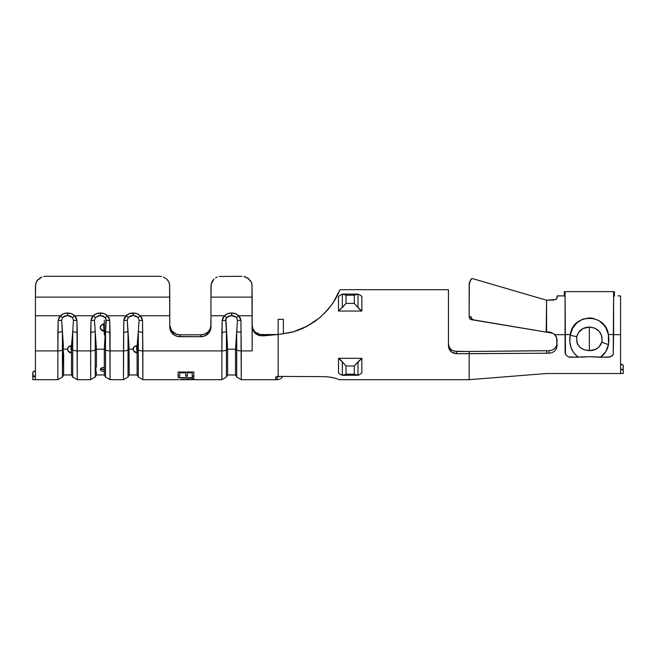 <?xml version="1.0" encoding="UTF-8"?>
<svg xmlns="http://www.w3.org/2000/svg" width="656" height="656" viewBox="0 0 656 656"><rect width="100%" height="100%" fill="white"/><g stroke="black" fill="none" stroke-linecap="round" stroke-linejoin="round"><path stroke-width="0.98" d="M552.098 350.148L548.941 350.714L527.211 350.878L546.579 350.714L546.579 353.215C546.579 379.75 546.579 379.75 546.579 353.215L469.171 353.707L469.171 379.685L339.021 379.685M556.485 346.056L554.714 348.557L556.468 346.089L557.075 343.088M554.656 334.683L556.452 337.373L554.656 334.683M252.166 325.319L252.929 328.951L255.086 332.018L260.202 334.56L278.144 334.519L293.191 331.87L307.328 326.114L319.743 317.684L327.647 309.903L332.912 303.064L340.07 289.69L448.442 289.69L448.442 346.024L451.451 352.042L456.576 353.707L469.171 353.707L469.171 351.485L548.941 350.714L552.081 350.156L554.714 348.557M552.696 333.256L547.596 332.346L550.638 332.157L555.001 334.683L565.078 334.683L555.001 334.683L556.542 337.233L557.075 340.152L556.468 348.623L554.714 351.067L552.073 352.666L548.941 353.215L456.576 353.707L456.576 351.485L452.911 350.673M546.579 305.278L546.579 331.961L548.941 332.346M557.272 295.897L564.291 295.856L557.075 295.963L556.682 298.849L553.844 300.038L546.579 300.227L546.579 302.555M617.952 295.856L620.379 295.897M622.093 369.582L620.576 369.656L620.576 373.518L620.576 369.656L623.044 369.689L621.289 369.328L620.576 368.475L620.576 334.683L613.622 334.683L620.576 334.683L620.576 295.963L619.805 295.864M620.765 368.943L621.289 369.328L620.576 368.475L620.576 295.963M212.667 280.579L213.946 279.103L211.166 284.122L210.97 297.127L252.166 297.127L251.978 284.13L252.166 350.911L241.26 350.911L240.941 320.472L238.677 315.766L252.166 315.766L252.166 297.127L210.97 297.127L210.97 315.766L224.459 315.766L227.632 313.707L231.404 313.043L235.52 313.707L238.677 315.766L252.166 315.766L252.166 350.911C252.166 388.549 252.166 388.549 252.166 350.911L241.26 350.911L241.26 379.685L240.941 320.472L240.268 317.93L238.677 315.766A5.248 1.345 133.4 0 1 236.496 317.422L237.472 320.194L235.504 349.213L227.632 349.213L225.861 318.734L228.698 316.003L233.134 315.626L236.496 317.422L237.472 320.194L236.718 331.337L236.718 349.968L235.504 349.213L227.632 349.213L227.632 374.961L227.632 349.213L226.418 331.337L226.418 349.968L227.632 349.213L226.418 349.968L226.418 377.061L226.418 331.337L225.664 320.194L226.64 317.422L231.404 315.495L236.496 317.422A5.248 1.345 -46.6 0 0 238.677 315.766C236.718 313.912 234.397 313.002 231.732 313.043L231.732 315.495L231.404 313.043C228.739 312.994 226.427 313.904 224.459 315.766L222.868 317.93L222.195 320.472L221.876 350.911L142.86 350.911L142.86 379.685L142.541 320.472L141.868 317.93L140.277 315.766L169.773 315.766L169.773 297.127L35.424 297.127L35.424 315.766L60.459 315.766L63.632 313.707L67.404 313.043L71.52 313.707L74.677 315.766L93.259 315.766L96.432 313.707L100.204 313.043L104.32 313.707L107.477 315.766L126.059 315.766L129.232 313.707L133.004 313.043L137.12 313.707L140.277 315.766L169.773 315.766L169.773 327.164L170.552 330.821L174.324 335.101L178.014 336.528L200.736 336.708L204.656 335.987L209.248 332.469L210.773 329.025L210.97 315.766L224.459 315.766A5.248 1.345 46.6 0 0 226.64 317.422A5.248 1.345 -133.4 0 1 224.459 315.766L222.195 320.472A5.248 1.886 3.6 0 0 225.664 320.194A5.248 1.886 -176.4 0 1 222.195 320.472L221.876 332.289A5.248 1.894 -0 0 0 226.418 331.337A5.248 1.894 180 0 1 221.876 332.289L221.876 350.911L142.86 350.911A5.248 1.894 180 0 1 138.318 349.968L137.104 349.213L137.104 345.696L134.3 346.704L133.07 349.172L128.732 349.131L133.07 349.172A4.034 3.592 0 0 1 137.104 345.696L138.318 331.337L137.104 352.969L134.201 351.87L133.07 348.697M469.171 379.685L546.579 373.518L623.2 373.518L623.2 369.779C623.2 374.765 623.2 374.765 623.2 369.779L620.576 369.656L623.2 369.779L623.2 365.039L623.044 369.689L621.289 369.328L620.576 368.475M622.183 364.892L620.576 363.801L623.2 365.039L623.2 369.779M96.432 371.837L96.432 374.961L96.432 371.837L95.801 372.321L95.801 368.377L96.432 366.753L96.432 349.213L96.432 366.753L95.801 368.377L95.801 372.321L96.432 371.837L95.801 371.378M104.304 349.213L96.432 349.213L95.218 349.968L95.218 377.061L95.218 349.968L96.432 349.213L94.464 320.194L95.44 317.422L98.802 315.626L103.238 316.003L106.075 318.734L104.304 349.213L96.432 349.213L95.218 331.337L95.218 349.968L95.218 331.337L94.464 320.194L95.44 317.422L100.204 315.495L105.296 317.422L106.272 320.194L105.518 331.337L105.518 349.968L104.304 349.213L105.518 331.337L105.518 349.968L104.304 349.213L104.304 367.327L104.304 349.213M102.721 367.516L104.304 367.327L104.304 371.452L101.385 370.935L100.179 369.574L101.385 368.024L104.304 367.327L104.304 374.961L104.304 371.452L101.385 370.935L100.179 369.574L101.385 368.024L102.721 367.516M71.504 352.28A4.034 3.592 0 0 1 67.486 348.984A4.034 3.592 180 0 0 71.504 352.28L71.307 351.313L71.504 352.28M71.135 349.943L70.979 346.868L71.135 349.943M70.987 346.204L70.979 347.278M137.104 352.28A4.034 3.592 0 0 1 133.086 348.984A4.034 3.592 180 0 0 137.104 352.28L136.907 351.313L137.104 352.28M136.735 349.943L136.579 346.868L136.735 349.943M136.587 346.204L136.579 347.278M103.689 323.933L104.083 330.558A4.034 3.592 0 0 1 100.286 327.27A4.034 3.592 180 0 0 104.083 330.558L104.222 331.157A4.034 3.592 0 0 1 100.27 327.565A4.034 3.592 0 0 1 104.222 323.974L101.426 325.056L100.27 327.565L101.426 330.075L104.222 331.157L104.304 335.036L104.304 320.095L104.304 330.575M63.279 350.853L61.664 320.194L62.64 317.422L64.698 316.003L67.404 315.495L70.438 316.003L72.496 317.422L73.472 320.194L71.504 349.213L71.504 345.696L68.7 346.704L67.47 349.172L63.132 349.131L67.47 349.172A4.034 3.592 0 0 1 71.504 345.696L72.718 331.337L72.718 349.968L71.504 349.213L71.504 352.969L69.93 352.69L67.74 350.632L67.47 348.697M63.148 348.525L63.001 346.302L63.148 348.525M63.32 353.527L63.632 374.961L63.632 353.756L63.107 349.541L62.418 349.968L62.418 377.061L62.418 349.968L63.107 349.541L63.37 345.31L62.418 331.337L62.418 349.968L62.418 331.337L61.664 320.194L62.64 317.422L67.404 315.495L72.496 317.422L73.472 320.194L72.718 331.337L72.718 349.968L71.504 349.213L71.504 374.961L71.504 352.969L68.601 351.87M104.083 330.55L104.222 323.974A4.034 3.592 0 0 0 103.681 324.023M128.92 353.527L129.232 374.961L128.97 345.31L127.264 320.194L128.24 317.422L130.298 316.003L133.004 315.495L136.038 316.003L138.096 317.422L139.072 320.194L138.318 331.337L138.318 349.968L137.104 349.213L137.104 374.961L137.104 352.969L134.201 351.87M128.018 349.968L128.018 377.061L128.018 349.968L128.707 349.541L128.018 349.968L128.018 331.337L128.018 349.968A5.248 1.894 180 0 1 123.476 350.911L110.06 350.911L110.06 379.685L109.741 320.472L109.068 317.93L107.477 315.766L126.059 315.766L124.468 317.93L123.795 320.472L123.476 350.911L110.06 350.911A5.248 1.894 180 0 1 105.518 349.968L105.518 377.061L105.518 349.968A5.248 1.894 0 0 0 110.06 350.911L110.06 332.289A5.248 1.894 180 0 1 105.518 331.337A5.248 1.894 0 0 0 110.06 332.289L109.741 320.472A5.248 1.886 176.4 0 1 106.272 320.194A5.248 1.886 -3.6 0 0 109.741 320.472L107.477 315.766A5.248 1.345 133.4 0 1 105.296 317.422A5.248 1.345 -46.6 0 0 107.477 315.766C105.518 313.912 103.197 313.002 100.532 313.043L100.532 315.495L100.204 313.043C97.539 312.994 95.227 313.904 93.259 315.766L91.668 317.93L90.995 320.472L90.676 350.911L77.26 350.911L77.26 379.685L76.941 320.472L76.268 317.93L74.677 315.766L93.259 315.766A5.248 1.345 46.6 0 0 95.44 317.422A5.248 1.345 -133.4 0 1 93.259 315.766L90.995 320.472A5.248 1.886 3.6 0 0 94.464 320.194A5.248 1.886 -176.4 0 1 90.995 320.472L90.676 332.289A5.248 1.894 -0 0 0 95.218 331.337A5.248 1.894 180 0 1 90.676 332.289L90.676 350.911L77.26 350.911A5.248 1.894 180 0 1 72.718 349.968L72.718 377.061L72.718 349.968A5.248 1.894 0 0 0 77.26 350.911L77.26 332.289A5.248 1.894 180 0 1 72.718 331.337A5.248 1.894 0 0 0 77.26 332.289L76.941 320.472A5.248 1.886 176.4 0 1 73.472 320.194A5.248 1.886 -3.6 0 0 76.941 320.472L74.677 315.766A5.248 1.345 133.4 0 1 72.496 317.422A5.248 1.345 -46.6 0 0 74.677 315.766C72.718 313.912 70.397 313.002 67.732 313.043L67.732 315.495L67.404 313.043C64.739 312.994 62.427 313.904 60.459 315.766L58.868 317.93L58.195 320.472L57.876 350.911L35.424 350.911L35.424 375.527L33.251 376.544L35.424 376.47L35.424 379.685L57.876 379.685L57.876 350.911L35.424 350.911L35.424 315.766L60.459 315.766A5.248 1.345 46.6 0 0 62.64 317.422A5.248 1.345 -133.4 0 1 60.459 315.766L58.195 320.472A5.248 1.886 3.6 0 0 61.664 320.194A5.248 1.886 -176.4 0 1 58.195 320.472L57.876 332.289A5.248 1.894 -0 0 0 62.418 331.337A5.248 1.894 180 0 1 57.876 332.289L57.876 350.911A5.248 1.894 0 0 0 62.418 349.968A5.248 1.894 180 0 1 57.876 350.911L57.876 379.685L62.418 377.061L63.632 374.961L71.504 374.961L72.718 377.061L77.26 379.685L90.676 379.685L90.676 350.911A5.248 1.894 -0 0 0 95.218 349.968A5.248 1.894 180 0 1 90.676 350.911L90.676 379.685L95.218 377.061L96.432 374.961L104.304 374.961L105.518 377.061L110.06 379.685L123.476 379.685L123.476 350.911A5.248 1.894 0 0 0 128.018 349.968M91.356 318.677L93.455 315.954M124.156 318.677L126.255 315.954M35.268 375.896L34.112 376.429M176.087 334.093A10.234 9.545 180 0 1 174.324 333.215A10.234 9.545 180 0 1 172.774 332.026A10.234 9.545 180 0 1 171.503 330.583L169.773 325.269A10.234 9.545 180 0 0 180.006 334.814L176.087 334.093L171.495 330.575A10.234 9.545 180 0 1 170.56 328.935M210.97 325.269L210.191 328.927L207.977 332.018A10.234 9.545 180 0 0 209.239 330.583M209.248 330.575A10.234 9.545 180 0 0 210.191 328.935L210.199 328.918A10.234 9.545 180 0 0 210.773 327.139A10.234 9.545 180 0 0 210.97 325.286A10.234 9.545 180 0 1 200.736 334.814L180.006 334.814L200.736 334.814L200.736 336.708L180.006 336.708L180.006 334.814L180.006 336.708A10.234 9.545 0 0 1 169.773 327.164L169.584 284.13L169.773 297.127L35.424 297.127L35.424 286.082L35.424 375.527M222.556 318.677L224.655 315.954M202.745 334.634A10.234 9.545 180 0 0 207.968 332.026L204.656 334.093L200.736 334.814A10.234 9.545 180 0 0 202.72 334.634M276.996 379.701L275.782 379.701L275.782 376.946L275.782 379.701L241.26 379.685L236.718 377.061L236.718 349.968L236.718 377.061L235.504 374.961L235.504 349.213L235.504 374.961L227.632 374.961L226.418 377.061L221.876 379.685L221.876 350.911A5.248 1.894 0 0 0 226.418 349.968A5.248 1.894 180 0 1 221.876 350.911L221.876 379.685L194.028 379.685M178.079 376.224L178.079 372.026L193.823 372.018L193.823 376.224L192.208 376.224L192.208 372.788L187.362 372.788L187.37 376.224L185.755 376.224L185.746 372.797L179.695 372.797L179.695 376.224L178.079 376.224L178.079 372.026L193.823 372.018L193.823 376.224L192.208 376.224L192.208 372.788L187.362 372.788L187.37 376.224L185.755 376.224L185.746 372.797L179.695 372.797L185.746 372.567L179.695 372.575L179.695 376.224L178.079 376.224M192.216 378.889L192.216 378.118L178.088 377.733L192.216 377.725L192.208 376.601L193.823 376.601L193.832 378.889L192.216 378.889L192.216 377.864L178.088 377.733L192.216 377.725L192.208 376.601L193.823 376.601L193.832 378.889L192.216 378.889M187.288 379.422L192.626 379.644L187.288 379.422M193.692 379.668L186.05 379.225L194.242 379.644M184.525 379.242L180.441 379.463L184.525 379.242M178.317 379.66L177.686 379.644M336.905 378.799L337.004 378.832C334.166 377.667 329.747 376.938 323.736 376.626L277.094 376.405L277.094 376.929A6.298 6.298 0 0 0 279.579 376.421A6.298 6.298 0 0 1 279.038 376.626A6.298 6.298 0 0 0 279.579 376.421A6.298 6.298 0 0 1 277.094 376.929L275.782 376.946L277.094 376.929L277.094 376.405L321.694 376.618M277.045 379.676L275.782 379.701L277.045 379.635M277.045 379.701L277.094 377.872L277.094 379.701A6.298 6.298 0 0 0 282.613 376.437M338.496 372.985L338.496 366.573L338.496 372.977L340.513 374.453L338.496 372.985L338.496 366.573L338.496 372.985M358.004 375.265L358.004 361.882L354.297 365.958L346.048 365.958L354.297 365.958L354.297 374.191L346.048 374.191L354.297 374.191L358.004 375.265L342.342 375.265L342.342 361.882L338.496 358.324L338.496 364.515L338.496 358.332L361.85 358.324L358.004 361.882L358.004 375.265L359.496 374.642L356.241 375.134L354.297 374.191L354.297 365.958L361.85 358.324L361.85 372.985L359.496 374.642L361.85 372.985L361.85 358.324L338.496 358.324L340.849 360.111L346.048 365.958L346.048 374.191L342.342 375.265L340.513 374.453M342.342 294.109L342.342 307.484L346.048 303.416L346.048 295.184L342.342 294.109L338.496 296.389L338.496 300.948L338.496 296.389L342.342 294.109L346.048 295.184L354.297 295.184L346.048 295.184L346.048 303.416L354.297 303.416L354.297 295.184L358.004 294.109L358.004 307.484L361.85 311.051L338.496 311.051L338.496 303.047L338.496 311.051L361.85 311.051L361.85 296.389L359.832 294.921L361.85 296.389L361.85 311.042L359.496 309.263L354.297 303.416L346.048 303.416L338.496 311.042L342.342 307.484L342.342 294.109L357.413 294.052L359.832 294.921M168.059 280.563L169.01 282.269L166.796 279.103L163.475 277.029L166.796 279.095L169.01 282.269L169.773 286.082M161.54 276.488L159.539 276.299L161.54 276.488M43.649 276.488L45.658 276.299L43.649 276.488M39.942 277.906L41.722 277.029L37.138 280.563L35.621 284.122L35.424 297.127M37.121 280.579L41.754 277.012M250.453 280.563L251.404 282.269L247.648 277.906L251.404 282.269L252.166 286.082M245.844 277.012L243.942 276.488L249.19 279.103M241.933 276.299L219.202 276.488L241.933 276.299M215.504 277.898L217.3 277.012M159.539 276.299L45.658 276.299L159.539 276.299M169.584 284.13L169.01 282.269M251.978 284.13L251.404 282.269M278.144 374.519L278.144 334.519L263.318 335.847L259.128 335.519L255.504 333.592L254.093 332.125L252.388 328.492L252.166 326.491L252.609 329.296L254.167 332.215L256.685 334.437L259.85 335.7L278.144 334.519L262.179 334.716L263.318 335.847L262.179 334.716L258.325 334.043L255.086 332.018M252.166 350.911C252.166 388.549 252.166 388.549 252.166 350.911M557.846 295.864L559.691 295.856M557.075 295.963L557.075 298.119L555.542 299.538L546.579 300.227L473.165 278.784L546.579 300.227L546.21 331.911L548.941 331.977M278.144 350.919L278.144 334.519L291.034 332.453L297.225 330.575L303.22 328.156L314.454 321.743M324.105 313.683L331.6 304.933L336.577 297.061L340.062 289.69L448.442 289.69L448.442 346.024L449.057 349.025L450.811 351.509L453.452 353.141L456.576 353.707L456.576 351.485L469.171 351.485L454.829 351.272M338.406 293.462L336.011 298.07M337.373 295.528L337.159 295.954M336.233 297.66L333.519 302.129M332.436 303.736L328.59 308.73M321.35 316.233L318.75 318.463M316.602 320.136L310.214 324.392M315.438 321.014L306.163 326.704L301.137 329.017M326.163 376.708L326.745 376.782M338.75 379.521L337.742 379.111M278.144 376.413L278.144 374.51M338.496 300.948L338.496 303.047L338.496 300.948M338.496 364.515L338.496 366.573L338.496 364.515M292.141 332.157L294.437 331.485M314.527 321.645L315.954 320.628M451.713 350.009L451.738 350.025C449.68 348.492 448.589 346.401 448.442 343.76L448.491 344.351M333.068 302.826L332.395 303.794M329.599 307.533L326.335 311.313M301.612 328.812L293.084 331.895M213.946 279.103L211.74 282.26L210.97 286.082L210.97 327.164A10.234 9.545 0 0 1 200.736 336.708L200.736 334.814M469.171 353.707L469.171 351.485L527.211 350.878M555.001 334.683L556.542 337.233L557.075 345.655L556.468 348.623L554.714 351.067M552.073 352.666L548.941 353.215L548.941 350.714L548.941 353.215L546.579 353.215L546.579 350.714M471.024 316.52L471.631 318.603L473.165 319.538L471.32 319.661L547.596 332.346L470.475 319.341L469.171 316.938L469.327 282.99M470.475 319.341L469.778 318.718L471.32 319.661L473.165 319.538L471.631 318.603L471.024 316.823L469.171 316.938L469.171 283.417L471.024 279.317L471.631 278.661L473.165 278.784L471.631 278.661L471.016 279.563M469.778 318.718L469.171 316.938L469.778 318.718M471.631 278.661L471.18 278.898M448.442 343.76L449.048 346.778L450.803 349.279L453.444 350.919L456.576 351.485M557.075 340.53L556.452 337.373L557.075 340.53M552.081 350.156L548.941 350.714M35.424 286.082L36.195 282.26L38.401 279.103M163.451 277.012L166.796 279.103M170.544 328.91A10.234 9.545 180 0 1 169.773 325.286M471.024 316.823L469.171 316.938M469.778 282.744L471.024 279.317M346.048 365.958L342.342 361.882L342.342 375.265L346.048 374.191L346.048 365.958M354.297 303.416L358.004 307.484L358.004 294.109L354.297 295.184L354.297 303.416M329.673 377.069L334.658 378.102M278.144 334.831L278.144 319.349L283.392 319.349L283.392 333.896L283.392 319.349L278.144 319.349L278.144 334.831M283.392 319.644L283.392 320.53M283.392 333.896L283.392 319.349L278.144 319.349L283.392 319.349L283.392 321.268M235.504 349.213L236.718 331.337L236.718 349.968L235.504 349.213M128.879 350.853L127.264 320.194A5.248 1.886 -176.4 0 1 123.795 320.472A5.248 1.886 3.6 0 0 127.264 320.194L128.24 317.422A5.248 1.345 -133.4 0 1 126.059 315.766A5.248 1.345 46.6 0 0 128.24 317.422L133.004 315.495L133.004 313.043L133.004 315.495L133.332 313.043L133.332 315.495L138.096 317.422A5.248 1.345 -46.6 0 0 140.277 315.766A5.248 1.345 133.4 0 1 138.096 317.422L139.072 320.194A5.248 1.886 -3.6 0 0 142.541 320.472A5.248 1.886 176.4 0 1 139.072 320.194L138.318 331.337A5.248 1.894 0 0 0 142.86 332.289A5.248 1.894 180 0 1 138.318 331.337L138.318 349.968A5.248 1.894 0 0 0 142.86 350.911L142.541 320.472L140.277 315.766C138.318 313.912 135.997 313.002 133.332 313.043L133.004 313.043C130.339 312.994 128.027 313.904 126.059 315.766L123.795 320.472L123.476 379.685L128.018 377.061L129.232 374.961L137.104 374.961L138.318 377.061L138.318 349.968L138.318 377.061L142.86 379.685L177.883 379.685M103.664 325.786L103.664 324.499M103.722 327.336L103.689 326.754M104.304 320.095L104.222 323.974M103.656 325.163L103.689 326.663M103.779 328.221L103.919 329.583M136.579 346.868L136.62 348.385M70.979 346.868L71.02 348.385M100.655 368.574A4.125 2.058 180 0 0 104.304 369.672L100.655 368.574M123.476 332.289A5.248 1.894 -0 0 0 128.018 331.337A5.248 1.894 180 0 1 123.476 332.289M241.26 350.911A5.248 1.894 180 0 1 236.718 349.968A5.248 1.894 0 0 0 241.26 350.911M241.26 332.289A5.248 1.894 180 0 1 236.718 331.337A5.248 1.894 0 0 0 241.26 332.289M240.941 320.472A5.248 1.886 176.4 0 1 237.472 320.194A5.248 1.886 -3.6 0 0 240.941 320.472M104.304 332.149L104.304 331.313M192.216 378.635L193.832 378.635L192.216 378.635M178.088 377.479L192.216 377.864L178.088 377.479M185.755 375.986L187.37 375.986L185.755 375.986M187.362 372.567L192.208 372.788L187.362 372.567M192.208 375.978L193.823 375.978L192.208 375.978M178.079 375.986L179.695 375.986L178.079 375.986M32.898 371.993L35.424 370.615L33.694 371.739M35.219 371.001L32.8 372.026L32.8 376.954L35.424 376.47L33.251 376.544L32.8 373.838M33.218 376.142L32.8 372.075L32.8 376.954C32.8 380.603 32.8 380.603 32.8 376.954L32.8 379.685L35.424 379.685M35.424 376.47L32.8 376.954M623.175 365.039L623.044 369.689M564.291 292.01L564.291 296.176L564.291 292.01L565.078 292.01L565.472 354.437L568.309 356.913L570.326 357.249L589.285 356.708L600.396 357.249C604.766 354.191 607.481 349.935 608.538 344.474L605.709 351.764L600.396 357.249L610.383 356.913L613.221 354.437L613.622 334.552L608.383 334.552L608.965 339.537L608.538 344.474A6.822 1.542 -167.1 0 1 601.978 341.743C600.068 347.557 595.861 350.517 589.35 350.624C580.38 350.083 576.173 345.433 576.731 336.667C578.641 330.517 582.848 327.311 589.35 327.041C598.313 327.959 602.52 332.863 601.978 341.743A6.822 1.542 12.9 0 0 608.538 344.474L608.383 334.552C605.849 313.043 572.811 313.109 570.318 334.552L570.171 335.298L576.731 336.667L578.403 332.723L583.118 328.517L589.35 327.041L594.779 328.139L599.24 331.337L601.864 336.216L601.978 341.743L598.985 347.057L595.582 349.336L589.35 350.624L589.35 327.041L589.35 350.624L583.906 349.664L580.421 347.68L577.862 344.671L576.837 342.178L576.731 336.667L570.171 335.298L572.729 328.131L576.903 322.793L582.618 319.193L589.334 317.898L592.745 318.217L599.067 320.71L604.078 325.261L605.972 328.115L608.383 334.552L613.622 334.552L613.622 292.01L614.41 291.649L564.291 291.649L565.078 292.01L565.078 334.552L570.318 334.552L565.078 334.552L565.078 352.633L565.472 354.437L568.309 356.913L578.305 357.249L573.943 353.133L571.073 347.803L569.802 341.702L570.171 335.298C568.67 344.638 571.384 351.96 578.305 357.249L578.387 357.249M614.41 292.01L614.41 296.176L614.41 292.01L613.622 292.01L613.221 354.437L612.089 355.929L608.374 357.249L589.285 356.708L581.052 357.167M179.555 379.685L192.356 379.685M471.074 279.054L469.229 283.146M95.915 369.574L95.915 370.353"/></g></svg>
